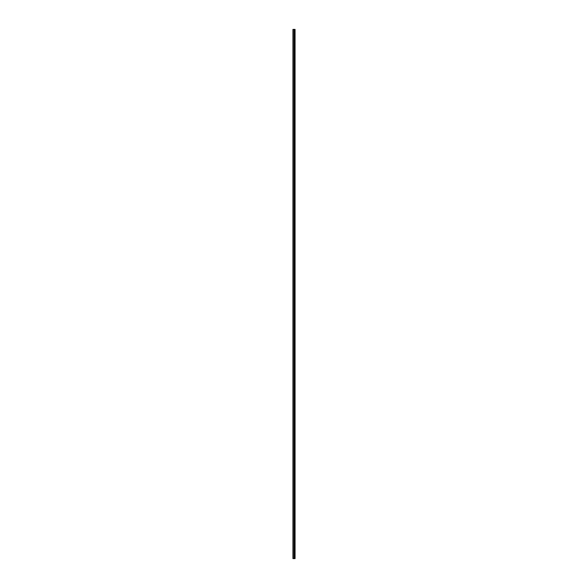 <?xml version="1.0" encoding="UTF-8"?>
<svg xmlns="http://www.w3.org/2000/svg" width="588" height="588" viewBox="0 0 588 588"><rect width="100%" height="100%" fill="white"/><g stroke="black" fill="none" stroke-linecap="round" stroke-linejoin="round"><path stroke-width="0.88" d="M292.942 558.6L294.125 558.6L294.125 29.4L292.942 29.4L292.942 558.6M294.125 558.6L295.058 558.6L295.058 29.4L294.125 29.4M294.529 29.4L294.514 558.6L294.529 29.4M294.904 558.6L294.904 29.4M294.257 558.6L294.257 29.4M293.074 558.6L293.074 29.4M294.684 558.6L294.684 29.4M294.647 558.6L294.647 29.4M294.235 558.6L294.235 29.4M294.088 558.6L294.088 29.4"/></g></svg>
